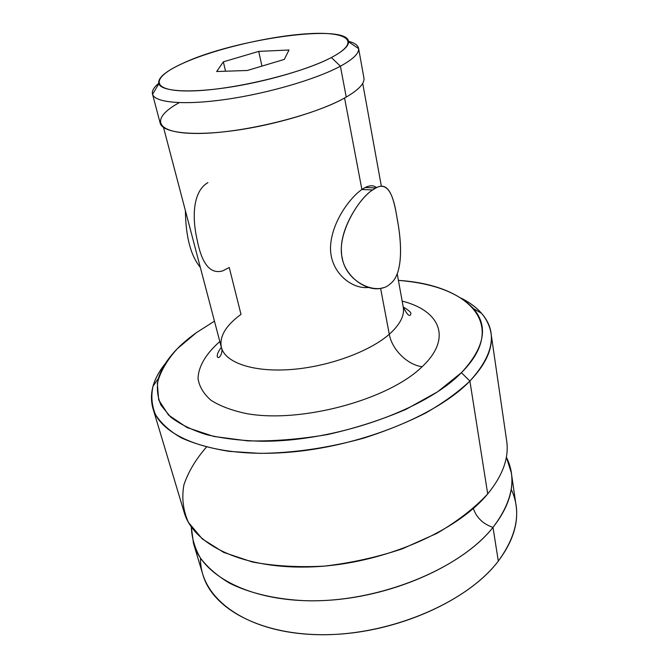 <?xml version="1.0" encoding="UTF-8"?>
<svg xmlns="http://www.w3.org/2000/svg" width="668" height="668" viewBox="0 0 668 668"><rect width="100%" height="100%" fill="white"/><g stroke="black" fill="none" stroke-linecap="round" stroke-linejoin="round"><path stroke-width="1" d="M200.542 558.223C199.548 597.083 244.313 632.212 315.029 634.6C385.611 637.239 466.281 603.705 498.311 561.095C517.249 535.043 521.549 511.129 511.212 489.352M511.354 472.977L516.063 505.367C518.71 523.169 512.79 541.748 498.311 561.095L492.992 527.386C507.814 508.406 513.926 490.27 511.354 472.977L506.369 457.121C516.932 478.246 512.473 501.676 492.992 527.386L498.311 561.095C468.519 600.423 397.41 632.679 330.326 634.592C263.15 636.662 212.783 609.634 202.913 574.789L193.495 543.443C203.039 577.277 253.765 603.229 321.951 600.615C390.045 598.144 462.515 565.988 492.992 527.386C483.064 524.013 476.509 517.708 473.345 508.473C476.509 517.708 483.064 524.013 492.992 527.386C460.177 569.286 377.729 602.803 306.078 600.741C276.101 599.488 249.832 593.309 229.583 583.181C217.234 575.808 207.489 567.382 200.342 557.922C194.73 548.044 191.716 537.723 191.315 526.968L193.495 543.443M491.005 333.14C488.366 318.436 478.397 306.762 461.104 298.128C469.587 302.387 476.426 307.48 481.62 313.392C497.81 332.021 493.902 354.574 469.896 381.061L461.404 372.694L437.623 391.79L406.069 409.309C381.72 419.805 355.61 428.205 327.729 434.509C299.707 439.31 272.978 441.431 247.536 440.863L213.768 436.438L187.032 427.545L168.52 415.045L158.683 399.94L157.322 383.248C160.353 371.667 166.975 360.186 177.204 348.821L196.459 332.614L214.461 321.166L196.459 332.614C176.085 347.093 163.384 362.39 158.366 378.48C156.462 387.774 157.347 396.683 161.005 405.217L170.59 416.974C179.725 424.055 191.658 429.933 206.387 434.609C222.586 438.45 240.831 440.663 261.13 441.239C334.751 441.899 425.215 409.977 461.404 372.694L469.896 381.061C458.106 392.149 443.435 402.771 425.875 412.916C406.887 422.568 386.112 430.994 363.551 438.183C328.28 447.961 293.761 453.021 260.011 453.363L229.249 451.368C210.57 448.362 194.547 443.836 181.187 437.79C169.538 431.019 160.98 423.278 155.485 414.577C151.753 405.509 150.926 396.066 152.997 386.246C155.201 378.698 159.251 371.191 165.138 363.734C153.114 378.873 149.022 393.661 152.847 408.106C160.838 437.072 212.917 457.722 285.461 452.512C357.889 447.435 436.379 415.989 469.896 381.061L487.707 493.928L469.896 381.061C486.204 363.901 493.235 347.928 491.005 333.14L506.67 440.897C509.175 457.647 502.854 475.324 487.707 493.928C474.514 508.081 457.572 521.232 436.889 533.365L402.186 548.879C376.861 557.279 350.942 563.024 324.431 566.105C298.387 567.499 274.314 566.113 252.228 561.955L223.73 552.411L202.254 538.901L188.459 522.426C183.065 510.344 181.554 497.794 183.925 484.793C188.326 471.808 195.833 459.233 206.445 447.067M487.707 493.928C456.545 531.753 382.714 563.784 313.626 566.815C244.446 569.996 193.386 545.18 184.176 512.389L152.847 408.106M461.404 372.694C484.626 347.669 488.65 326.31 473.478 308.624C458.34 292.617 433.315 283.199 398.412 280.385C467.951 284.635 509.626 324.573 461.404 372.694M402.161 301.101C439.753 310.478 452.787 338.058 422.101 366.749C388.525 399.773 301.001 423.487 246.709 413.626C232.097 410.578 220.206 406.144 211.038 400.316C203.64 393.869 199.314 386.663 198.054 378.689C198.296 366.456 206.078 353.597 219.822 341.532C206.078 353.597 198.296 366.456 198.054 378.689C199.314 386.663 203.64 393.869 211.038 400.316C220.206 406.144 232.097 410.578 246.709 413.626C301.001 423.487 388.525 399.773 422.101 366.749C452.787 338.058 439.753 310.478 402.161 301.101M403.23 307.004C408.766 310.278 411.313 312.541 410.87 313.81C409.868 317.35 407.33 315.129 403.255 307.138C404.716 315.546 400.057 324.59 389.285 334.25C391.916 349.506 407.255 364.761 422.101 366.749C407.255 364.761 391.916 349.506 389.285 334.25C369.295 351.877 327.654 366.957 290.171 369.579C252.638 372.251 225.099 362.474 221.375 347.452C219.213 336.589 225.751 325.558 240.998 314.369L229.241 267.492L222.694 270.882C210.428 274.431 201.92 264.144 197.169 240.012C191.875 217.1 192.835 191.24 207.94 182.614M344.579 98.021L361.889 189.478L344.579 98.021M397.235 273.922L403.255 307.138C404.716 315.546 400.057 324.59 389.285 334.25L380.601 288.342L389.285 334.25C369.295 351.877 327.654 366.957 290.171 369.579C252.638 372.251 225.099 362.474 221.375 347.452C223.58 351.602 219.229 360.269 217.3 356.72C216.891 354.599 218.236 351.468 221.342 347.327M200.325 267.392C190.714 255.677 185.737 236.764 185.403 210.654C185.737 236.764 190.714 255.677 200.325 267.392M376.51 187.666C373.086 184.652 368.21 185.253 361.889 189.478L365.237 187.483C369.972 185.161 373.729 185.228 376.51 187.666M390.02 284C403.514 274.515 401.719 242.125 397.368 219.956C393.869 197.67 388.951 180.377 375.783 188.034L372.627 189.954L361.889 189.478L372.627 189.954C387.223 178.924 393.394 194.087 396.909 217.317C401.401 239.536 404.115 274.08 390.02 284C377.437 296.35 346.333 282.656 342.25 258.057C336.338 234.652 358.541 198.546 372.627 189.954C359.902 197.87 339.185 229.299 341.498 252.587C341.974 275.325 367.141 293.544 383.223 287.683M368.135 287.499C351.568 289.227 330.485 272.452 330.51 248.354C330.652 224.506 348.504 198.839 361.889 189.478M179.258 102.655C149.59 118.754 154.575 133.984 199.122 133.45C243.294 133.149 315.496 115.188 346.233 97.085L340.404 66.199C353.339 59.101 359.392 53.139 358.574 48.305C357.923 45.19 354.549 42.852 348.471 41.299C354.783 42.911 358.165 45.366 358.624 48.647C359.1 53.44 353.021 59.285 340.404 66.199L346.233 97.085C322.636 110.754 274.949 125.116 233.241 130.711C191.449 136.356 162.391 132.631 160.17 123.112L152.479 93.988C154.475 102.663 183.633 105.46 225.859 99.407C268.01 93.395 316.381 79.208 340.404 66.199C316.532 79.125 268.653 93.211 226.677 99.29C184.627 105.402 155.193 102.805 152.58 94.33C151.611 91.157 153.64 87.5 158.683 83.375C153.832 87.349 151.761 90.89 152.479 93.988M358.574 48.305L363.918 77.947C364.828 83.258 358.933 89.637 346.233 97.085M331.37 57.532L340.404 66.199L331.37 57.532C343.06 51.302 348.779 46.034 348.521 41.742C348.262 22.796 233.9 38.969 182.564 63.468C165.38 71.359 157.464 78.131 158.817 83.792C161.431 91.291 188.601 93.303 227.062 87.6C265.463 81.922 309.234 69.171 331.37 57.532C362.039 41.424 347.727 31.296 308.825 33.676C270.198 35.863 214.445 48.964 182.564 63.468C150.242 77.939 150.083 91.716 190.722 90.948C230.944 90.422 301.293 73.63 331.37 57.532M247.327 70.491L216.666 71.518L223.354 61.84L258.725 51.394L288.993 50L284.317 59.402L247.327 70.491L216.666 71.518L223.354 61.84L225.542 71.217L223.354 61.84L258.725 51.394L261.939 66.115L258.725 51.394L288.993 50L284.317 59.402L247.327 70.491M152.997 386.246L158.366 378.48M473.478 308.624L481.62 313.392M163.535 127.496L221.375 347.452M381.361 186.255L362.716 83.341M375.959 187.942L365.237 187.483M152.58 94.33L158.817 83.792M348.521 41.742L358.624 48.647"/></g></svg>
